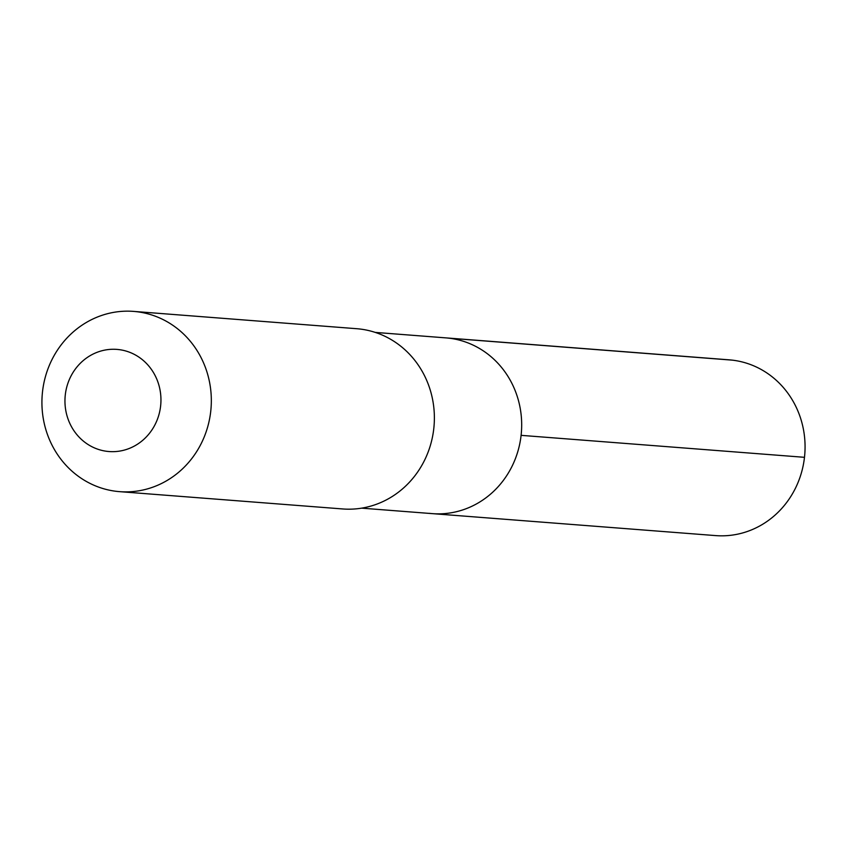 <?xml version="1.0" encoding="UTF-8"?>
<svg xmlns="http://www.w3.org/2000/svg" width="847" height="847" viewBox="0 0 847 847"><rect width="100%" height="100%" fill="white"/><g stroke="black" fill="none" stroke-linecap="round" stroke-linejoin="round"><path stroke-width="1.27" d="M375.242 332.405L445.914 337.879A88.141 82.551 -85.6 0 1 448.921 338.175A88.141 82.551 94.4 0 1 521.265 433.749A88.141 82.551 94.4 0 1 432.288 513.631A88.141 82.551 94.4 0 0 521.265 433.749A88.141 82.551 94.4 0 0 448.921 338.175L732.306 360.144L448.921 338.175A88.141 82.551 -85.6 0 0 445.914 337.879L729.288 359.848A88.141 82.551 -85.6 0 1 732.306 360.144A88.141 82.551 94.4 0 1 804.65 455.718A88.141 82.551 94.4 0 1 715.673 535.6L432.288 513.631A88.141 82.551 94.4 0 1 429.27 513.335M359.742 328.996A90.396 84.668 94.4 0 1 433.95 427.015A90.396 84.668 94.4 0 1 342.686 508.952L119.639 491.652A90.396 84.668 94.4 0 1 116.547 491.355A90.396 84.668 -85.6 0 1 42.35 393.336A90.396 84.668 -85.6 0 1 133.614 311.4L356.651 328.7A90.396 84.668 -85.6 0 1 359.742 328.996M119.639 491.652A90.396 84.668 94.4 0 0 210.903 409.726A90.396 84.668 94.4 0 0 136.706 311.707A90.396 84.668 -85.6 0 0 133.614 311.4M118.654 349.567A51.222 47.983 94.4 0 1 160.612 406.052A51.222 47.983 94.4 0 1 107.241 451.366A51.222 47.983 -85.6 0 1 65.293 394.893A51.222 47.983 -85.6 0 1 118.654 349.567M804.481 457.316L521.096 435.347M361.616 508.147L432.288 513.631"/></g></svg>

